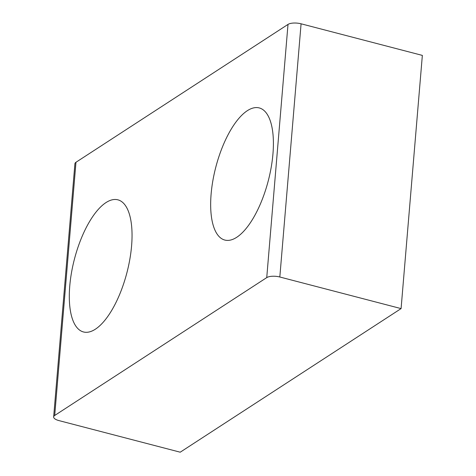 <?xml version="1.0" encoding="UTF-8"?>
<svg xmlns="http://www.w3.org/2000/svg" width="476" height="476" viewBox="0 0 476 476"><rect width="100%" height="100%" fill="white"/><g stroke="black" fill="none" stroke-linecap="round" stroke-linejoin="round"><path stroke-width="0.71" d="M58.953 420.6L180.22 452.2L401.084 308.603L279.823 277.002A9.752 3.576 4.8 0 0 266.738 277.615L54.71 415.465A9.752 3.576 4.8 0 0 53.651 416.911A9.752 3.576 4.8 0 0 58.953 420.6M401.084 308.603L422.349 55.4L301.082 23.8L279.823 277.002M53.651 416.911L74.916 163.708A9.752 3.576 4.8 0 1 75.97 162.268L288.004 24.413A9.752 3.576 4.8 0 1 301.082 23.8M211.112 194.095A68.27 27.102 -75.4 0 0 224.815 240.053A68.27 27.102 -75.4 0 0 268.262 180.826A68.27 27.102 -75.4 0 0 259.247 107.927A68.27 27.102 -75.4 0 0 211.112 194.095M69.758 285.999A68.27 27.102 -75.4 0 0 83.461 331.956A68.27 27.102 -75.4 0 0 126.908 272.73A68.27 27.102 -75.4 0 0 117.893 199.831A68.27 27.102 -75.4 0 0 69.758 285.999M75.97 162.268L54.71 415.465M288.004 24.413L266.738 277.615"/></g></svg>
